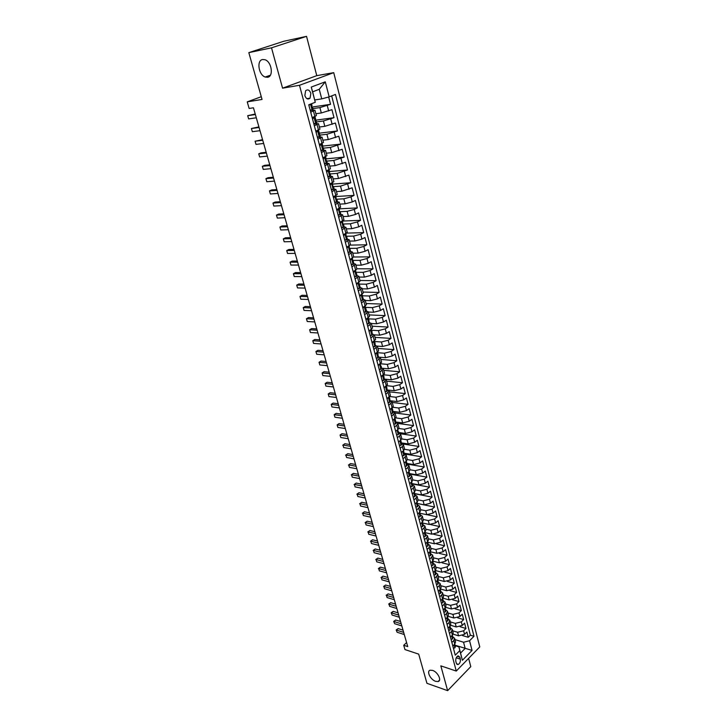 <?xml version="1.0" encoding="UTF-8"?>
<svg xmlns="http://www.w3.org/2000/svg" width="727" height="727" viewBox="0 0 727 727"><rect width="100%" height="100%" fill="white"/><g stroke="black" fill="none" stroke-linecap="round" stroke-linejoin="round"><path stroke-width="1.09" d="M267.563 77.28L265.21 77.035C258.612 75.045 256.377 60.341 262.611 59.514L265.11 59.768C271.771 61.922 273.77 76.653 267.563 77.28M435.637 681.344C430.439 679.754 426.167 670.966 430.239 670.203L432.583 670.403C437.772 671.93 442.098 680.763 438.063 681.553L435.637 681.344M304.849 95.6C306.194 98.954 307.93 99.808 310.075 98.154L310.856 93.32C309.52 89.948 307.766 89.103 305.613 90.775L304.849 95.6M306.54 36.35L283.766 41.266L248.825 52.635L271.507 47.828L282.567 88.176L299.479 85.286L333.729 72.655L316.781 75.653L306.54 36.35L271.507 47.828M299.479 85.286L456.265 671.057L479.765 646.93L333.729 72.655M456.265 671.057L440.835 665.859L447.623 690.65L470.778 666.623L468.624 658.362M447.623 690.65L426.94 683.307L418.697 654.136L404.957 649.556L403.73 645.276L407.738 646.603L253.441 107.796L249.134 108.468L247.235 101.862L262.047 99.445L248.825 52.635M453.103 634.153L458.546 635.825L464.553 634.335L466.87 632.017L468.243 637.306L462.554 635.571M452.63 630.763L457.619 632.281L463.635 630.782L465.962 628.473L460.109 626.729M465.962 628.473L464.58 623.139L462.245 625.447L456.22 626.947L450.658 625.284M448.186 616.332L453.866 618.005L459.918 616.496L462.272 614.197L463.662 619.577L457.637 617.814M445.687 607.318L451.503 608.981L457.574 607.463L459.946 605.191L461.345 610.607L455.129 608.835M443.152 598.23L449.113 599.893L455.211 598.366L457.592 596.104L459.01 601.565L452.594 599.775M440.58 589.061L446.714 590.733L452.83 589.197L455.229 586.943L456.656 592.45L450.031 590.651M437.972 579.819L444.288 581.491L450.431 579.955L452.848 577.711L454.275 583.263L447.423 581.446M435.328 570.504L441.843 572.185L448.014 570.631L450.44 568.405L451.885 574.003L444.779 572.176M432.801 561.153L439.381 562.798L445.578 561.235L448.014 559.027L449.477 564.661L442.089 562.825M430.266 551.72L436.891 553.329L443.116 551.766L445.578 549.576L447.041 555.255L439.353 553.392M427.685 542.215L434.392 543.796L440.635 542.215L443.116 540.034L444.597 545.768L436.554 543.878M425.068 532.627L431.865 534.172L438.136 532.591L440.626 530.428L442.125 536.199L433.692 534.281M422.478 522.977L429.321 524.476L435.618 522.886L438.127 520.732L439.635 526.557L430.711 524.603M420.033 513.271L426.758 514.698L433.074 513.098L435.6 510.963L437.118 516.833L427.531 514.807M417.507 503.484L424.168 504.838L430.511 503.229L433.056 501.112L434.582 507.037L417.534 503.557M414.481 492.025L414.644 494.424L414.899 493.597L421.56 494.905L427.93 493.279L430.493 491.179L432.038 497.15L414.953 493.797M412.254 483.619L418.925 484.873L425.331 483.246L427.903 481.165L429.457 487.181L412.345 483.964M409.592 473.568L416.271 474.767L422.696 473.132L425.295 471.069L426.867 477.139L409.719 474.049M406.902 463.426L413.599 464.571L420.052 462.926L422.66 460.882L424.241 466.998L407.065 464.044M404.194 453.203L410.9 454.293L417.38 452.639L420.006 450.604L421.605 456.783L404.394 453.966M401.458 442.888L408.183 443.924L414.69 442.261L417.334 440.253L418.943 446.478L402.449 443.915M398.705 432.492L405.439 433.474L411.973 431.802L414.635 429.802L416.262 436.082L400.341 433.746M395.924 422.005L402.667 422.923L409.228 421.242L411.918 419.27L413.554 425.595L397.769 423.423M393.116 411.427L399.877 412.291L406.466 410.591L409.165 408.638L410.819 415.026L395.025 412.981M390.29 400.759L397.06 401.558L403.676 399.859L406.402 397.923L408.065 404.366L392.244 402.458M387.436 389.99L394.225 390.735L400.868 389.027L403.603 387.109L405.284 393.607L389.436 391.844M384.565 379.14L391.353 379.821L398.023 378.095L400.786 376.204L402.485 382.756L386.6 381.139M382.629 368.28L388.463 368.807L395.17 367.071L397.951 365.199L399.659 371.815L383.747 370.334M380.048 357.248L385.546 357.702L392.28 355.957L395.079 354.104L396.806 360.774L380.866 359.438M377.258 346.107L382.611 346.488L389.363 344.734L392.189 342.908L393.925 349.632L377.958 348.451M374.35 334.856L379.639 335.183L386.428 333.42L389.272 331.612L391.026 338.4L375.032 337.373M371.361 323.497L376.65 323.779L383.465 321.997L386.328 320.216L388.1 327.068L372.07 326.187M368.325 312.047L373.623 312.265L380.475 310.484L383.356 308.721L385.137 315.627L369.089 314.909M365.272 300.478L370.579 300.651L377.449 298.852L380.357 297.116L382.157 304.086L366.081 303.532M362.182 288.819L367.498 288.928L374.405 287.12L377.331 285.411L379.149 292.445L363.046 292.054M359.074 277.051L364.4 277.105L371.333 275.288L374.287 273.597L376.113 280.695L359.974 280.468M355.93 265.173L361.264 265.173L368.235 263.338L371.206 261.675L373.051 268.845L356.884 268.781M352.759 253.187L358.102 253.123L365.099 251.288L368.098 249.652L369.961 256.876L353.749 256.995M349.56 241.091L354.912 240.973L361.946 239.119L364.963 237.511L366.844 244.808L350.332 245.099M346.334 228.878L351.695 228.705L358.756 226.842L361.792 225.261L363.7 232.622L346.606 233.113M343.071 216.564L348.442 216.328L355.539 214.447L358.602 212.893L360.519 220.326L342.653 221.044M339.782 204.123L345.161 203.824L352.295 201.942L355.376 200.416L357.311 207.913L339.418 208.831M336.465 191.574L341.854 191.21L352.122 187.811L354.076 195.39L336.147 196.517M333.111 178.906L338.509 178.478L348.842 175.098L350.814 182.741L332.848 184.076M329.731 166.119L335.138 165.629L345.525 162.266L347.515 169.982L329.522 171.536M326.323 153.206L331.73 152.652L342.172 149.308L344.189 157.096L326.169 158.868M322.87 140.175L328.295 139.548L338.791 136.222L340.827 144.082L322.461 146.118M319.389 127.016L324.824 126.325L335.383 123.017L337.437 130.951L318.599 133.268M315.882 113.739L321.316 112.967L331.939 109.677L334.011 117.692L315.009 120.273M310.711 112.176L314.945 110.204L312.237 110.34M310.974 110.522L310.302 110.622M314.328 125.762L318.517 123.726L316.091 123.763M314.373 123.99L313.873 124.053M317.908 139.211L322.061 137.112L319.825 137.067M321.461 152.543L325.569 150.371L323.47 150.262M324.969 165.738L329.04 163.502L327.05 163.33M328.45 178.806L332.484 176.507L330.576 176.279M331.894 191.746L335.892 189.393L334.038 189.111M335.311 204.569L339.264 202.151L337.455 201.833M338.691 217.273L342.608 214.792L340.836 214.429M342.035 229.85L345.916 227.315L344.162 226.906M345.352 242.318L349.196 239.719L347.461 239.274M348.642 254.659L352.45 252.005L350.723 251.524M351.895 266.891L355.667 264.183L353.949 263.665M355.121 279.014L358.865 276.251L357.139 275.687L356.312 273.179M358.32 291.018L362.028 288.201L360.301 287.61L359.483 285.138M361.492 302.914L365.154 300.051L363.427 299.415M364.627 314.709L368.262 311.783L366.526 311.12M367.735 326.387L371.343 323.415L369.607 322.715M370.815 337.964L374.387 334.947L372.651 334.211M373.869 349.442L377.413 346.37L375.668 345.607M376.904 360.81L380.403 357.693L378.667 356.893M379.903 372.079L383.374 368.916L381.63 368.089M382.875 383.247L386.319 380.039L384.574 379.176M385.819 394.316L389.227 391.071L387.491 390.172M388.745 405.293L392.126 401.995L390.372 401.077M391.635 416.162L394.988 412.836L393.243 411.882M394.507 426.949L396.76 425.304L397.823 423.568L396.079 422.587M397.351 437.636L399.586 435.973L400.641 434.219L398.896 433.21M400.168 448.232L402.394 446.56L403.44 444.779L401.686 443.743M402.967 458.737L405.175 457.047L406.202 455.247L404.457 454.175M405.739 469.151L407.929 467.443L408.947 465.616L407.193 464.526M408.492 479.475L410.664 477.757L411.673 475.912L409.919 474.786M411.218 489.716L413.372 487.981L414.372 486.109L412.618 484.964M413.917 499.867L416.062 498.122L417.044 496.223L415.29 495.06M416.598 509.936L418.725 508.173L419.697 506.256L417.943 505.065M419.252 519.914L421.369 518.142L422.323 516.206L420.57 514.989M421.887 529.819L423.986 528.029L424.941 526.066L423.178 524.821M424.504 539.634L426.585 537.826L427.521 535.854L425.768 534.581M427.094 549.367L429.166 547.549L430.093 545.559L428.33 544.259M429.666 559.018L431.72 557.191L432.638 555.174L430.884 553.865M432.211 568.596L434.255 566.76L435.164 564.725L433.401 563.389M434.746 578.092L436.773 576.238L437.663 574.185L435.909 572.831M437.245 587.516L439.262 585.653L440.144 583.581L438.39 582.2M439.735 596.858L441.743 594.986L442.607 592.896L440.853 591.487M440.28 589.37L440.226 589.833M442.207 606.127L444.197 604.237L445.051 602.129L443.297 600.711M444.651 615.315L446.632 613.424L447.478 611.298L445.724 609.853M447.078 624.438L449.041 622.53L449.886 620.385L448.123 618.922M449.486 633.481L451.44 631.563L452.267 629.409L450.513 627.928M460.355 659.135L459.837 657.19L458.164 655.836C456.311 656.79 455.529 658.607 455.811 661.279L456.329 663.233L457.983 664.578C459.837 663.633 460.627 661.815 460.355 659.135L456.22 657.79M314.773 99.944L321.743 98.872L319.244 89.312L312.628 91.82L315.273 102.28L308.757 104.815L455.266 655.181L459.818 650.583L458.928 646.885L455.229 645.712M315.273 102.28L311.256 87.058L325.278 81.815L329.167 96.873L335.456 94.428L473.986 636.289L469.56 640.751L472.059 650.42L462.381 660.307L459.818 650.583M312.846 108.623L319.907 107.587L321.316 112.967M316.381 121.936L323.424 120.991L324.824 126.325M319.871 135.122L326.905 134.268L328.295 139.548M323.333 148.19L330.358 147.427L331.73 152.652M326.768 161.121L333.775 160.449L335.138 165.629M330.167 173.944L337.164 173.353L338.509 178.478M333.529 186.639L340.518 186.13L341.854 191.21M336.865 199.216L343.844 198.798L345.161 203.824M339.936 211.693L347.133 211.339L348.442 216.328M342.826 224.052L350.396 223.771L351.695 228.705M345.916 236.284L353.631 236.084L354.912 240.973M349.251 248.389L356.83 248.28L358.102 253.123M352.622 260.393L360.001 260.366L361.264 265.173M356.039 272.298L363.146 272.343L364.4 277.105M359.32 284.093L366.263 284.212L367.498 288.928M362.246 297.77L362.473 295.807L369.352 295.98L370.579 300.651M365.536 307.367L372.406 307.63L373.623 312.265M368.58 318.853L375.441 319.18L376.65 323.779M371.597 330.231L378.449 330.631L379.639 335.183M374.587 341.517L381.421 341.981L382.611 346.488M377.549 352.695L384.374 353.231L385.546 357.702M379.149 369.243L380.966 369.316L381.684 368.289L381.121 366.163L380.503 366.762L380.485 363.754L387.3 364.381L388.463 368.807M383.683 374.796L390.199 375.432L391.353 379.821M386.855 385.719L393.08 386.382L394.225 390.735M389.954 396.551L395.924 397.242L397.06 401.558M392.98 407.293L398.75 408.011L399.877 412.291M395.961 417.934L401.558 418.679L402.667 422.923M398.878 428.485L404.33 429.266L405.439 433.474M401.749 438.954L407.084 439.753L408.183 443.924M404.566 449.322L409.819 450.158L410.9 454.293M407.329 459.6L412.527 460.473L413.599 464.571M410.046 469.787L415.208 470.705L416.271 474.767M412.727 479.893L417.871 480.847L418.925 484.873M415.371 489.907L420.506 490.898L421.56 494.905M417.998 499.849L423.123 500.876L424.168 504.838M420.606 509.7L425.722 510.763L426.758 514.698M423.196 519.469L428.294 520.577L429.321 524.476M425.758 529.165L430.847 530.31L431.865 534.172M428.294 538.771L433.383 539.952L434.392 543.796M430.82 548.312L435.9 549.53L436.891 553.329M433.319 557.763L438.39 559.018L439.381 562.798M435.8 567.151L440.862 568.432L441.843 572.185M438.263 576.456L443.306 577.774L444.288 581.491M440.707 585.689L445.742 587.043L446.714 590.733M443.125 594.85L448.159 596.24L449.113 599.893M445.533 603.937L450.549 605.355L451.503 608.981M447.914 612.952L452.921 614.406L453.866 618.005M450.286 621.894L455.275 623.375L456.22 626.947M451.876 642.459L453.821 640.532L454.639 638.351L452.876 636.852M468.243 637.306L470.351 635.18L331.676 95.891M319.907 107.587L330.549 104.306L328.668 97.009M334.011 117.692L323.424 120.991M337.437 130.951L326.905 134.268M340.827 144.082L330.358 147.427M344.189 157.096L333.775 160.449M347.515 169.982L337.164 173.353M350.814 182.741L340.518 186.13M354.076 195.39L350.987 196.899L343.844 198.798M357.311 207.913L354.24 209.458L347.133 211.339M360.519 220.326L357.475 221.899L350.396 223.771M363.7 232.622L360.674 234.221L353.631 236.084M366.844 244.808L363.845 246.435L356.83 248.28M369.961 256.876L366.981 258.53L360.001 260.366M373.051 268.845L370.098 270.517L363.146 272.343M376.113 280.695L373.178 282.403L366.263 284.212M379.149 292.445L376.241 294.171L369.352 295.98M382.157 304.086L379.267 305.84L372.406 307.63M385.137 315.627L382.266 317.408L375.441 319.18M388.1 327.068L385.246 328.868L378.449 330.631M391.026 338.4L388.191 340.227L381.421 341.981M393.925 349.632L391.117 351.477L384.374 353.231M396.806 360.774L394.016 362.637L387.3 364.381M399.659 371.815L396.887 373.705L390.199 375.432M402.485 382.756L399.732 384.665L393.08 386.382M405.284 393.607L402.558 395.533L395.924 397.242M408.065 404.366L405.348 406.311L398.75 408.011M410.819 415.026L408.129 416.998L401.558 418.679M413.554 425.595L410.873 427.585L404.33 429.266M416.262 436.082L413.599 438.09L407.084 439.753M418.943 446.478L416.307 448.504L409.819 450.158M421.605 456.783L418.988 458.828L412.527 460.473M424.241 466.998L421.642 469.06L415.208 470.705M426.867 477.139L424.277 479.211L417.871 480.847M429.457 487.181L426.894 489.28L420.506 490.898M432.038 497.15L429.484 499.258L423.123 500.876M434.582 507.037L432.056 509.164L425.722 510.763M437.118 516.833L434.601 518.978L428.294 520.577M439.635 526.557L437.136 528.72L430.847 530.31M442.125 536.199L439.635 538.38L433.383 539.952M444.597 545.768L442.125 547.958L435.9 549.53M447.041 555.255L444.597 557.455L438.39 559.018M449.477 564.661L447.041 566.887L440.862 568.432M451.885 574.003L449.468 576.229L443.306 577.774M454.275 583.263L451.876 585.508L445.742 587.043M456.656 592.45L454.266 594.704L448.159 596.24M459.01 601.565L456.638 603.837L450.549 605.355M461.345 610.607L458.982 612.888L452.921 614.406M463.662 619.577L461.318 621.876L455.275 623.375M452.821 646.03L454.766 644.095L455.575 641.914L454.639 638.351M450.44 637.079L452.394 635.162L453.221 632.999L452.267 629.409M448.041 628.064L450.004 626.156L450.84 624.002L449.886 620.385M445.624 618.977L447.596 617.078L448.441 614.942L447.478 611.298M443.188 609.808L445.169 607.917L446.024 605.809L445.051 602.129M440.726 600.575L442.725 598.694L443.588 596.594L442.607 592.896M438.245 591.26L440.262 589.388L441.135 587.316L440.144 583.581M435.746 581.873L437.772 580.019L438.663 577.956L437.663 574.185M433.228 572.403L435.264 570.559L436.164 568.514L435.164 564.725M430.684 562.862L432.738 561.026L433.646 559.008L432.638 555.174M428.121 553.238L430.193 551.42L431.111 549.412L430.093 545.559M425.54 543.532L427.621 541.724L428.557 539.743L427.521 535.854M422.941 533.754L425.031 531.955L425.977 529.992L424.941 526.066M420.315 523.885L422.423 522.104L423.378 520.159L422.323 516.206M417.661 513.934L419.788 512.172L420.751 510.245L419.697 506.256M414.99 503.902L417.134 502.148L418.107 500.249L417.044 496.223M412.3 493.787L414.454 492.043L415.444 490.171L414.372 486.109M409.583 483.582L411.755 481.856L412.754 480.002L411.673 475.912M406.847 473.295L409.028 471.578L410.037 469.742L408.947 465.616M404.085 462.917L406.275 461.218L407.302 459.4L406.202 455.247M401.295 452.448L403.503 450.767L404.548 448.977L403.44 444.779M398.487 441.889L400.713 440.217L401.767 438.454L400.641 434.219M395.652 431.238L397.896 429.584L398.959 427.839L397.823 423.568M392.789 420.488L396.124 417.144L394.988 412.836M389.899 409.655L393.271 406.348L392.126 401.995M386.991 398.714L390.39 395.452L389.227 391.071M384.056 387.691L387.482 384.465L386.319 380.039M381.093 376.559L384.556 373.378L383.374 368.916M378.104 365.327L381.593 362.2L380.403 357.693M375.087 354.004L378.613 350.914L377.413 346.37M372.042 342.571L375.595 339.527L374.387 334.947M368.971 331.03L372.56 328.041L371.343 323.415M365.872 319.389L369.498 316.454L368.262 311.783M362.746 307.648L366.399 304.758L365.154 300.051M359.592 295.789L363.282 292.954L362.028 288.201M356.412 283.83L360.129 281.04L358.865 276.251M353.195 271.753L356.948 269.026L355.667 264.183M349.951 259.566L353.74 256.895L352.45 252.005M346.679 247.271L350.505 244.645L349.196 239.719M343.371 234.848L347.233 232.286L345.916 227.315M340.036 222.317L343.935 219.808L342.608 214.792M336.665 209.667L340.609 207.222L339.264 202.151M333.266 196.89L337.246 194.509L335.892 189.393M329.831 183.995L333.847 181.677L332.484 176.507M326.368 170.981L330.421 168.719L329.04 163.502M322.87 157.832L326.959 155.642L325.569 150.371M319.335 144.555L323.47 142.428L322.061 137.112M315.763 131.16L319.944 129.097L318.517 123.726M312.165 117.62L316.381 115.629L314.945 110.204M458.928 646.885L460.564 653.055L465.162 648.402L463.553 642.241L469.56 640.751M455.102 645.231L472.059 650.42M454.957 639.569L463.553 642.241M261.275 96.718L247.235 101.862M406.584 642.568L403.73 645.276M470.351 635.18L473.986 636.289M330.549 104.306L311.81 107.087M329.167 96.873L321.743 98.872M460.564 653.055L462.381 660.307M311.256 87.058L312.628 91.82M325.278 81.815L319.244 89.312M282.567 88.176L316.781 75.653M453.421 648.248L454.911 647.848L455.42 646.43L454.693 644.249M403.022 630.127L398.151 628.591L396.506 630.118L403.667 632.39M397.124 632.254L396.16 629.973L397.124 632.254L404.285 634.544M454.711 644.149L454.711 645.785L454.975 644.749M396.16 629.973L398.151 628.591M451.049 639.351L452.557 638.96L453.066 637.561L452.33 635.362M400.559 621.521L395.679 620.013L394.025 621.53L401.195 623.766M394.643 623.684L393.68 621.403L394.643 623.684L401.822 625.929M452.358 635.198L452.348 636.888L452.621 635.861M393.68 621.403L395.679 620.013M448.659 630.382L450.177 630.009L450.695 628.61L449.949 626.401M398.078 612.852L393.189 611.371L391.526 612.879L398.705 615.069M392.153 615.051L391.181 612.761L392.153 615.051L399.332 617.25M449.986 626.174L449.977 627.919L450.24 626.901M391.181 612.761L393.189 611.371M446.26 621.349L447.777 620.985L448.305 619.595L447.541 617.368M395.57 604.11L390.672 602.665L389 604.164L396.197 606.309M389.636 606.345L389 604.164L389.636 606.345L396.833 608.499M446.632 613.424L447.587 618.877L447.85 617.877M388.663 604.064L390.672 602.665M443.833 612.234L445.369 611.889L445.896 610.507L445.124 608.263M393.053 595.304L388.145 593.886L386.464 595.377L393.67 597.476M387.1 597.585L386.464 595.377L387.1 597.585L394.307 599.684M445.178 607.917L445.169 609.771L445.433 608.781M386.128 595.295L388.145 593.886M441.389 603.047L442.934 602.71L443.47 601.347L442.688 599.084M390.508 586.425L385.592 585.044L383.901 586.525L391.126 588.579M384.547 588.752L383.901 586.525L384.547 588.752L391.762 590.806M441.743 594.986L442.743 600.584L443.007 599.602M383.574 586.453L385.592 585.044M438.917 593.786L440.48 593.468L441.016 592.114L440.553 590.351M387.945 577.483L383.029 576.138L381.321 577.611L388.554 579.61M381.966 579.846L381.321 577.611L381.966 579.846L389.199 581.854M380.993 577.556L383.029 576.138M436.436 584.453L437.999 584.144L438.554 582.809L437.745 580.509M385.365 568.469L380.439 567.151L378.722 568.623L385.964 570.568M379.376 570.877L378.722 568.623L379.376 570.877L386.619 572.831M436.773 576.238L437.818 581.991L438.081 581.027M378.394 568.578L380.439 567.151M433.928 575.039L435.509 574.748L436.064 573.421L435.246 571.104M382.765 559.39L377.831 558.109L376.104 559.563L383.356 561.462M376.759 561.835L376.104 559.563L376.759 561.835L384.01 563.743M435.3 570.531L435.328 572.576L435.591 571.631M375.777 559.536L377.831 558.109M431.402 565.551L432.956 565.288L433.556 563.961L432.719 561.626M380.139 550.23L375.196 548.985L373.46 550.43L380.73 552.275M374.123 552.72L373.46 550.43L374.123 552.72L381.384 554.583M432.956 565.288L431.992 561.689M432.774 561.017L432.819 563.089L433.074 562.153M373.142 550.421L375.196 548.985M428.857 555.982L430.457 555.728L431.029 554.428L430.175 552.066M377.495 541.006L372.551 539.788L370.797 541.233L378.076 543.024M371.47 543.532L370.797 541.233L371.47 543.532L378.74 545.341M430.22 551.393L430.284 553.52L430.548 552.602M370.488 541.233L372.551 539.788M426.286 546.341L427.903 546.095L428.476 544.805L427.612 542.433M374.832 531.701L369.879 530.528L368.116 531.955L375.405 533.691M368.789 534.281L368.116 531.955L368.789 534.281L376.077 536.035M427.658 541.697L427.73 543.878L427.994 542.969M367.807 531.973L369.879 530.528M423.696 536.617L425.322 536.39L425.904 535.108L425.031 532.718M372.151 522.331L367.18 521.186L365.408 522.604L372.715 524.294M366.09 524.949L365.408 522.604L366.09 524.949L373.387 526.648M425.068 531.928L425.159 534.145L425.413 533.254M365.108 522.64L367.18 521.186M421.087 526.811L422.723 526.593L423.314 525.33L422.423 522.922M369.443 512.88L364.472 511.772L362.682 513.189L369.998 514.816M363.373 515.543L362.682 513.189L363.373 515.543L370.679 517.188M422.451 522.077L422.56 524.34L422.823 523.467M362.382 513.235L364.472 511.772M418.461 516.915L420.097 516.724L420.706 515.47L419.788 513.044M366.717 503.348L361.737 502.284L359.938 503.684L367.262 505.265M360.628 506.065L359.938 503.684L360.628 506.065L367.953 507.655M419.815 512.144L419.942 514.452L420.206 513.589M359.638 503.756L361.737 502.284M415.799 506.946L417.462 506.774L418.07 505.529L417.134 503.084M363.963 493.751L358.974 492.724L357.166 494.115L364.509 495.632M357.866 496.514L357.166 494.115L357.866 496.514L365.199 498.05M417.162 502.121L417.307 504.483L417.562 503.638M356.875 494.196L358.974 492.724M413.127 496.895L414.79 496.732L415.408 495.505L414.463 493.033M361.192 484.073L356.194 483.082L354.376 484.464L361.728 485.918M355.076 486.881L354.376 484.464L355.076 486.881L362.428 488.353M354.085 484.564L356.194 483.082M410.428 486.754L412.109 486.608L412.727 485.4L411.764 482.91M358.402 474.313L353.395 473.368L351.568 474.731L358.92 476.13M352.268 477.176L351.568 474.731L352.268 477.176L359.629 478.584M411.782 481.828L411.964 484.282L412.218 483.464M351.277 474.858L353.395 473.368M407.702 476.521L409.392 476.394L410.028 475.204L409.037 472.686M355.585 464.471L350.568 463.572L348.724 464.926L356.094 466.261M349.442 467.388L348.724 464.926L349.442 467.388L356.803 468.742M409.056 471.55L409.51 473.259M348.442 465.062L350.568 463.572M404.957 466.207L406.666 466.098L407.302 464.926L406.293 462.39M352.74 454.557L347.724 453.693L345.87 455.038L353.249 456.32M346.588 457.519L345.87 455.038L346.588 457.519L353.958 458.81M406.311 461.191L406.784 462.954M345.589 455.193L347.724 453.693M402.185 455.802L403.903 455.72L404.548 454.548L403.521 451.994M349.878 444.56L344.852 443.734L342.98 445.069L350.378 446.287M343.707 447.568L342.98 445.069L343.707 447.568L351.096 448.804M403.54 450.74L404.03 452.567M342.708 445.242L344.852 443.734M399.396 445.315L401.122 445.242L401.777 444.088L400.722 441.516M346.997 434.473L341.963 433.701L340.072 435.019L347.479 436.173M340.809 437.536L340.072 435.019L340.809 437.536L348.206 438.708M400.75 440.189L401.249 442.098M396.578 434.728L398.314 434.673L398.987 433.546L398.451 431.529M395.997 430.975L395.715 431.484M344.08 424.314L339.036 423.577L337.146 424.886L344.562 425.977M337.882 427.421L337.146 424.886L337.882 427.421L345.289 428.53M397.923 429.557L397.896 430.947M393.734 424.05L395.488 424.023L396.16 422.905L395.052 420.279M393.189 420.197L392.862 420.779M341.145 414.063L336.101 413.372L334.193 414.663L341.617 415.69M334.929 417.225L334.193 414.663L334.929 417.225L342.353 418.27M395.079 418.834L395.624 420.869M390.872 413.281L392.635 413.272L393.316 412.173L392.18 409.528M390.363 409.328L389.99 409.983M338.191 403.721L333.13 403.076L331.212 404.366L338.646 405.321M331.957 406.947L331.212 404.366L331.957 406.947L339.391 407.92M392.216 408.011L392.771 410.119M387.973 402.413L389.754 402.422L390.444 401.34L389.281 398.678M387.509 398.36L387.091 399.087M335.202 393.298L330.14 392.698L328.204 393.97L335.647 394.861M328.958 396.578L328.204 393.97L328.958 396.578L336.401 397.487M389.318 397.087L389.899 399.277M385.056 391.453L386.855 391.489L387.555 390.417L386.364 387.736M384.628 387.291L384.165 388.1M332.194 382.793L327.123 382.238L325.178 383.502L332.63 384.319M325.932 386.128L325.178 383.502L325.932 386.128L333.384 386.964M386.4 386.073L387 388.336M382.111 380.403L383.92 380.448L384.628 379.403L383.411 376.704M381.73 376.132L381.212 377.013M329.158 372.197L324.078 371.688L322.116 372.933L329.585 373.687M322.888 375.586L322.116 372.933L322.888 375.586L330.349 376.35M383.456 374.968L384.074 377.295M378.803 364.872L378.231 365.826M326.096 361.501L321.016 361.046L319.035 362.282L326.514 362.964M319.807 364.954L319.035 362.282L319.807 364.954L327.286 365.654M381.121 366.163L380.439 365.572M376.15 357.993L377.985 358.084L378.712 357.075L377.44 354.34M375.841 353.513L375.232 354.54M323.006 350.723L317.917 350.314L315.927 351.532L323.415 352.141M316.708 354.231L315.927 351.532L316.708 354.231L324.197 354.858M377.486 352.441L378.14 354.93M373.124 346.634L374.978 346.752L375.714 345.761L374.405 343.008M372.86 342.044L372.197 343.153M319.898 339.854L314.8 339.491L312.792 340.699L320.289 341.236M313.582 343.417L312.792 340.699L313.582 343.417L321.08 343.971M374.46 341.036L375.141 343.598M371.942 335.32L370.079 335.192L371.942 335.32L372.687 334.338L371.352 331.576M369.852 330.485L369.143 331.666M316.754 328.886L311.647 328.577L309.638 329.767L317.145 330.231M310.429 332.512L309.638 329.767L310.429 332.512L317.935 332.984M371.406 329.513L372.106 332.157M366.999 323.615L368.88 323.779L369.634 322.824L368.271 320.044M368.88 323.779L367.008 323.66M366.817 318.817L366.054 320.071M313.591 317.826L308.475 317.572L306.449 318.744L313.964 319.126M307.248 321.507L306.449 318.744L307.248 321.507L314.764 321.916M368.325 317.899L369.052 320.616M363.891 311.947L365.781 312.137L366.553 311.201L365.963 308.975L365.163 308.402M365.781 312.137L363.909 312.019M363.754 307.039L362.946 308.375M310.393 306.667L305.276 306.467L303.232 307.63L310.756 307.93M304.04 310.42L303.232 307.63L304.04 310.42L311.565 310.738M365.218 306.167L365.963 308.975M360.756 300.178L362.664 300.387L363.436 299.469L362.628 296.989M362.664 300.387L360.783 300.269M360.665 295.162L359.801 296.571M307.176 295.416L302.05 295.271L299.987 296.416L307.521 296.634M300.796 299.224L299.987 296.416L300.796 299.224L308.33 299.469M362.573 297.779L362.846 297.225M357.593 288.292L359.52 288.528L360.301 287.628M359.52 288.528L357.629 288.419M357.548 283.176L356.63 284.648M303.922 284.066L298.788 283.975L296.716 285.102L304.259 285.248M297.534 287.937L296.716 285.102L297.534 287.937L305.076 288.101M358.911 282.394L359.002 284.511L359.42 285.902L359.701 285.375M354.403 276.305L356.339 276.56L357.139 275.687M356.339 276.56L354.449 276.46M354.403 271.08L353.422 272.625M300.642 272.616L295.507 272.58L293.417 273.688L300.969 273.752M294.244 276.551L293.417 273.688L294.244 276.551L301.796 276.633M355.721 270.344L355.812 272.525L356.248 273.925L356.53 273.407M351.186 264.201L353.131 264.483L353.94 263.628L353.113 261.111M353.131 264.483L351.232 264.383M351.223 258.867L350.196 260.493M297.334 261.057L292.19 261.075L290.082 262.174L297.643 262.156M290.918 265.064L290.082 262.174L290.918 265.064L298.479 265.064M352.495 258.176L352.595 260.43L353.04 261.829L353.331 261.329M347.933 251.987L349.896 252.296L350.714 251.46L349.887 248.934M349.896 252.296L347.988 252.196M348.024 246.553L346.933 248.243M293.999 249.406L288.846 249.479L286.72 250.561L294.299 250.452M287.565 253.469L286.72 250.561L287.565 253.469L295.135 253.387M349.242 245.899L349.351 248.216L349.796 249.634L350.096 249.143M344.653 239.665L346.634 239.992L347.461 239.183L346.625 236.648M346.634 239.992L344.716 239.901M344.789 234.112L343.644 235.884M290.627 237.647L285.475 237.784L283.33 238.847L290.918 238.656M284.184 241.782L283.33 238.847L284.184 241.782L291.763 241.609M345.952 233.503L346.079 235.893L346.534 237.311L346.834 236.838M341.336 227.215L343.335 227.578L344.171 226.788L343.544 224.425L342.59 223.961M343.335 227.578L341.408 227.487M341.517 221.562L340.318 223.398M287.229 225.779L282.067 225.979L279.913 227.024L287.51 226.742M280.776 229.986L279.913 227.024L280.776 229.986L288.365 229.732M342.635 220.999L342.762 223.453L343.235 224.879L343.544 224.425M337.991 214.656L340.009 215.038L340.854 214.274L340.227 211.884L339.255 211.457M340.009 215.038L338.073 214.956M338.228 208.894L336.964 210.803M283.803 213.811L278.632 214.065L276.469 215.092L284.066 214.729M277.332 218.082L276.469 215.092L277.332 218.082L284.929 217.736M339.291 208.367L339.427 210.894L339.909 212.329L340.227 211.884M334.62 201.979L336.646 202.388L337.51 201.652L336.874 199.234L335.883 198.834M336.646 202.388L334.711 202.306M336.601 202.379L334.929 196.09L333.584 198.089M280.34 201.733L275.169 202.051L272.979 203.06L280.595 202.597M273.861 206.077L272.979 203.06L273.861 206.077L281.467 205.641M335.91 195.618L336.056 198.217L336.546 199.661L336.874 199.234M331.212 189.174L333.257 189.62L334.129 188.902L333.484 186.466L332.493 186.085M333.257 189.62L331.312 189.538M331.539 183.195L330.167 185.249M276.851 189.547L271.671 189.92L269.472 190.91L277.087 190.365M270.353 193.964L269.472 190.91L270.353 193.964L277.968 193.437M332.503 182.75L332.657 185.421L333.157 186.875L333.484 186.466M327.768 176.252L329.831 176.716L330.721 176.025L330.067 173.571L329.067 173.226M329.831 176.716L327.877 176.652M327.995 170.236L328.659 169.936M328.113 170.227L326.714 172.29M273.334 177.243L268.145 177.688L265.928 178.66L273.552 178.015M266.818 181.732L265.928 178.66L266.818 181.732L274.442 181.114M329.058 169.755L329.649 172.017L329.222 172.499L329.731 173.962L330.067 173.571M324.297 163.202L326.378 163.702L327.277 163.03L326.614 160.549L325.614 160.249M326.378 163.702L324.415 163.639M324.36 157.168L325.405 156.714M324.642 157.141L323.233 159.204M269.781 164.829L264.583 165.338L262.347 166.292L269.981 165.556M263.247 169.4L262.347 166.292L263.247 169.4L270.88 168.682M325.578 156.632L326.196 158.977L325.751 159.458L326.269 160.921L326.614 160.549M320.789 150.026L322.888 150.553L323.797 149.916L323.133 147.408L322.125 147.136M322.888 150.553L320.916 150.498M320.671 143.991L322.006 143.41L320.607 138.075M321.134 143.937L319.716 145.991M266.191 152.306L260.993 152.879L258.739 153.815L266.382 152.979M259.648 156.941L258.739 153.815L259.648 156.941L267.282 156.132M322.061 143.392L322.706 145.818L322.252 146.281L322.779 147.763L323.133 147.408M317.254 136.731L319.362 137.285L320.28 136.667L319.616 134.141L318.617 133.913M319.362 137.285L317.381 137.23M316.899 130.687L318.517 130.015L319.189 132.532L318.717 132.986L319.253 134.477L319.616 134.141M317.59 130.596L316.163 132.641M315.854 131.487L316.218 130.969M262.574 139.666L255.095 141.22L262.747 140.284M256.013 144.382L255.095 141.22L256.013 144.382L263.656 143.464M313.673 123.299L315.809 123.881L316.736 123.29L316.063 120.737L315.073 120.555M315.809 123.881L313.819 123.835M313.046 117.265L314.918 116.52M314.019 117.129L312.574 119.173M312.274 118.038L312.728 117.401M258.921 126.907L251.424 128.506L259.076 127.47M252.342 131.696L251.424 128.506L252.342 131.696L260.002 130.687M314.955 116.556L315.636 119.119L315.145 119.555L315.7 121.064L316.063 120.737M310.065 109.732L312.21 110.35L313.155 109.786L312.474 107.205L311.501 107.06M312.21 110.35L310.22 110.304M309.775 104.415L308.957 105.569M255.232 114.03L247.707 115.684L255.377 114.539M248.643 118.901L247.707 115.684L248.643 118.901L256.304 117.783M311.547 103.725L312.037 105.579L311.538 105.997L312.101 107.514L312.474 107.205M457.619 632.281L458.546 635.825M463.635 630.782L464.553 634.335M327.286 105.606L328.677 110.986M330.767 119.028L332.148 124.353M334.22 132.314L335.583 137.594M337.637 145.482L338.991 150.707M341.018 158.522L342.362 163.702M344.371 171.436L345.707 176.57M347.697 184.231L349.015 189.311M350.987 196.899L352.295 201.942M354.24 209.458L355.539 214.447M357.475 221.899L358.756 226.842M360.674 234.221L361.946 239.119M363.845 246.435L365.099 251.288M366.981 258.53L368.235 263.338M370.098 270.517L371.333 275.288M373.178 282.403L374.405 287.12M376.241 294.171L377.449 298.852M379.267 305.84L380.475 310.484M382.266 317.408L383.465 321.997M385.246 328.868L386.428 333.42M388.191 340.227L389.363 344.734M391.117 351.477L392.28 355.957M394.016 362.637L395.17 367.071M396.887 373.705L398.023 378.095M399.732 384.665L400.868 389.027M402.558 395.533L403.676 399.859M405.348 406.311L406.466 410.591M408.129 416.998L409.228 421.242M410.873 427.585L411.973 431.802M413.599 438.09L414.69 442.261M416.307 448.504L417.38 452.639M418.988 458.828L420.052 462.926M421.642 469.06L422.696 473.132M424.277 479.211L425.331 483.246M426.894 489.28L427.93 493.279M429.484 499.258L430.511 503.229M432.056 509.164L433.074 513.098M434.601 518.978L435.618 522.886M437.136 528.72L438.136 532.591M439.635 538.38L440.635 542.215M442.125 547.958L443.116 551.766M444.597 557.455L445.578 561.235M447.041 566.887L448.014 570.631M449.468 576.229L450.431 579.955M451.876 585.508L452.83 589.197M454.266 594.704L455.211 598.366M456.638 603.837L457.574 607.463M458.982 612.888L459.918 616.496M461.318 621.876L462.245 625.447M453.821 640.532L454.766 644.095M451.44 631.563L452.394 635.162M449.041 622.53L450.004 626.156M444.197 604.237L445.169 607.917M439.262 585.653L440.262 589.388M434.255 566.76L435.264 570.559M431.72 557.191L432.738 561.026M429.166 547.549L430.193 551.42M426.585 537.826L427.621 541.724M423.986 528.029L425.031 531.955M421.369 518.142L422.423 522.104M418.725 508.173L419.788 512.172M416.062 498.122L417.134 502.148M413.372 487.981L414.454 492.043M410.664 477.757L411.755 481.856M407.929 467.443L409.028 471.578M405.175 457.047L406.275 461.218M402.394 446.56L403.503 450.767M399.586 435.973L400.713 440.217M396.76 425.304L397.896 429.584M393.907 414.535L395.052 418.852M391.026 403.676L392.18 408.029M388.118 392.725L389.281 397.115M385.192 381.666L386.364 386.101M382.229 370.516L383.42 374.987M379.249 359.265L380.448 363.782M376.241 347.915L377.449 352.468M373.205 336.465L374.423 341.054M370.143 324.905L371.37 329.54M367.044 313.237L368.289 317.917M363.927 301.469L365.181 306.194M360.783 289.591L362.046 294.362M357.602 277.605L358.874 282.412M354.394 265.509L355.685 270.362M351.159 253.296L352.459 258.194M347.888 240.973L349.196 245.917M344.589 228.532L345.916 233.521M341.263 215.974L342.599 221.017M337.901 203.306L339.255 208.385M334.511 190.501L335.874 195.636M331.085 177.588L332.457 182.768M327.623 164.538L329.013 169.773M324.133 151.37L325.532 156.65M317.054 124.644L318.481 130.033M313.455 111.086L314.9 116.529M457.238 656.345L459.837 657.19M454.057 644.794L454.875 647.857M451.685 635.852L452.512 638.969M449.295 626.847L450.14 630.018M446.887 617.759L447.741 620.994M444.451 608.608L445.324 611.898M441.998 599.375L442.888 602.719M439.535 590.07L440.435 593.477M437.036 580.682L437.963 584.154M434.528 571.231L435.464 574.757M429.448 552.075L430.411 555.737M426.867 542.378L427.858 546.104M424.277 532.609L425.277 536.39M421.66 522.749L422.678 526.602M419.016 512.808L420.061 516.733M416.353 502.784L417.416 506.774M413.672 492.679L414.753 496.732M410.964 482.483L412.064 486.608M408.238 472.205L409.356 476.403M405.484 461.827L406.62 466.107M402.703 451.376L403.858 455.72M399.905 440.826L401.077 445.242M397.078 430.184L398.278 434.673M394.234 419.443L395.443 424.023M391.353 408.619L392.589 413.272M388.454 397.696L389.708 402.422M385.528 386.673L386.809 391.489M382.575 375.559L383.874 380.448M379.603 364.336L380.921 369.316M376.595 353.022L377.94 358.084M373.56 341.599L374.932 346.752M370.506 330.076L371.897 335.311M367.417 318.453L368.825 323.769M364.3 306.721L365.736 312.128M361.155 294.88L362.619 300.378M357.984 282.93L359.465 288.519M354.785 270.862L356.294 276.56M351.55 258.694L353.086 264.483M348.288 246.408L349.851 252.287M344.998 234.003L346.579 239.983M341.672 221.49L343.289 227.569M338.319 208.849L339.954 215.028M331.512 183.24L333.202 189.602M328.077 170.282L329.785 176.706M324.605 157.196L326.323 163.684M321.098 143.991L322.833 150.544M317.554 130.651L319.307 137.267M313.982 117.183L315.754 123.872M310.511 104.134L312.156 110.331M265.21 77.035L270.353 75.235M306.912 98.645L310.075 98.154M456.82 664.196L457.983 664.578M438.063 681.553L439.544 680.045M362.473 295.807L362.082 294.335"/></g></svg>
